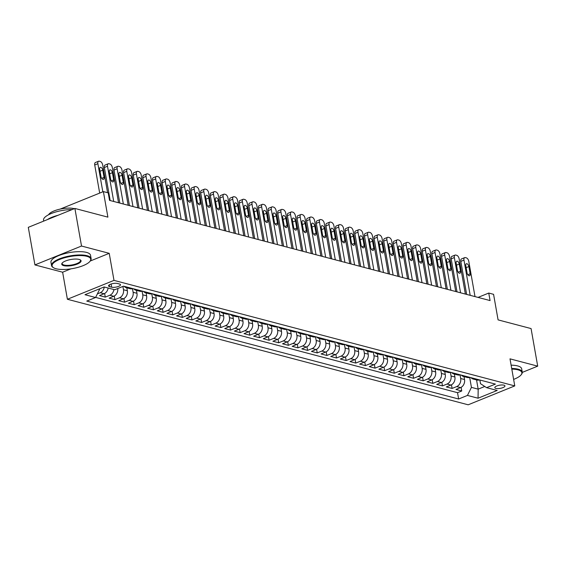 <?xml version="1.0" encoding="UTF-8"?>
<svg xmlns="http://www.w3.org/2000/svg" width="566" height="566" viewBox="0 0 566 566"><rect width="100%" height="100%" fill="white"/><g stroke="black" fill="none" stroke-linecap="round" stroke-linejoin="round"><path stroke-width="0.85" d="M503.917 385.156A5.144 1.613 170 0 0 498.13 385.531A5.144 1.613 170 0 0 494.818 387.682A5.144 1.613 170 0 0 495.858 388.425A5.144 1.613 170 0 0 501.646 388.043A5.144 1.613 170 0 0 504.95 385.892A5.144 1.613 170 0 0 503.917 385.156M67.396 299.265L468.181 404.796L514.77 385.906L113.992 280.382L67.396 299.265L62.628 272.211L70.92 268.85M90.227 261.025L109.217 253.327L81.518 246.033L34.929 264.916L62.628 272.211M34.929 264.916L28.3 227.341L74.896 208.451L107.894 217.139L103.387 191.591L60.194 209.095M522.284 372.393L537.7 366.145L531.071 328.57L498.08 319.882L493.573 294.327L488.755 293.061L478.037 297.405M81.518 246.033L74.896 208.451M108.113 288.009A6.431 5.044 104.8 0 1 104.094 293.733L99.496 295.594L105.276 297.115L104.632 293.471M117.749 288.519A6.431 5.044 -75.2 0 1 113.731 296.266L109.132 298.133L114.912 299.655L114.268 296.011M126.826 287.832L127.336 290.747A6.431 5.044 -75.2 0 1 123.36 298.806L118.768 300.666L124.548 302.187L123.904 298.544M136.463 290.372L136.972 293.287A6.431 5.044 -75.2 0 1 132.996 301.338L128.397 303.206L134.177 304.727L133.541 301.084M146.092 292.905L146.608 295.827A6.431 5.044 -75.2 0 1 142.632 303.878L138.033 305.739L143.814 307.26L143.17 303.624M155.728 295.445L156.244 298.36A6.431 5.044 -75.2 0 1 152.268 306.418L147.669 308.279L153.45 309.8L152.806 306.156M165.364 297.978L165.873 300.9A6.431 5.044 -75.2 0 1 161.897 308.951L157.306 310.812L163.086 312.34L162.442 308.696M174.993 300.518L175.51 303.433A6.431 5.044 -75.2 0 1 171.533 311.491L166.935 313.352L172.715 314.873L172.078 311.229M184.629 303.058L185.146 305.973A6.431 5.044 -75.2 0 1 181.17 314.024L176.571 315.892L182.351 317.413L181.707 313.769M194.265 305.59L194.782 308.505A6.431 5.044 -75.2 0 1 190.799 316.564L186.207 318.425L191.987 319.946L191.343 316.302M203.901 308.13L204.411 311.045A6.431 5.044 -75.2 0 1 200.435 319.097L195.836 320.964L201.623 322.486L200.98 318.842M213.531 310.663L214.047 313.578A6.431 5.044 -75.2 0 1 210.071 321.637L205.472 323.497L211.252 325.018L210.609 321.375M223.167 313.203L223.683 316.118A6.431 5.044 -75.2 0 1 219.707 324.169L215.108 326.037L220.889 327.558L220.245 323.915M232.803 315.736L233.312 318.658A6.431 5.044 -75.2 0 1 229.336 326.709L224.744 328.57L230.525 330.091L229.881 326.448M242.439 318.276L242.948 321.191A6.431 5.044 -75.2 0 1 238.972 329.242L234.374 331.11L240.154 332.631L239.517 328.988M252.068 320.809L252.585 323.731A6.431 5.044 -75.2 0 1 248.608 331.782L244.01 333.643L249.79 335.164L249.146 331.527M261.704 323.349L262.221 326.264A6.431 5.044 -75.2 0 1 258.245 334.322L253.646 336.183L259.426 337.704L258.782 334.06M271.34 325.882L271.85 328.804A6.431 5.044 -75.2 0 1 267.874 336.855L263.282 338.716L269.062 340.244L268.418 336.6M280.969 328.421L281.486 331.336A6.431 5.044 -75.2 0 1 277.51 339.395L272.911 341.256L278.691 342.777L278.055 339.133M290.606 330.961L291.122 333.876A6.431 5.044 -75.2 0 1 287.146 341.928L282.547 343.795L288.327 345.317L287.684 341.673M300.242 333.494L300.758 336.409A6.431 5.044 -75.2 0 1 296.775 344.468L292.183 346.328L297.964 347.849L297.32 344.206M309.878 336.034L310.387 338.949A6.431 5.044 -75.2 0 1 306.411 347L301.812 348.868L307.6 350.389L306.956 346.746M319.507 338.567L320.023 341.482A6.431 5.044 -75.2 0 1 316.047 349.54L311.449 351.401L317.229 352.922L316.585 349.279M329.143 341.107L329.66 344.022A6.431 5.044 -75.2 0 1 325.683 352.073L321.085 353.941L326.865 355.462L326.221 351.819M338.779 343.64L339.289 346.562A6.431 5.044 -75.2 0 1 335.313 354.613L330.721 356.474L336.501 357.995L335.857 354.351M348.408 346.18L348.925 349.095A6.431 5.044 -75.2 0 1 344.949 357.146L340.35 359.014L346.13 360.535L345.493 356.891M358.045 348.713L358.561 351.635A6.431 5.044 -75.2 0 1 354.585 359.686L349.986 361.547L355.766 363.068L355.123 359.431M367.681 351.253L368.197 354.167A6.431 5.044 -75.2 0 1 364.221 362.226L359.622 364.087L365.403 365.608L364.759 361.964M377.317 353.792L377.826 356.707A6.431 5.044 -75.2 0 1 373.85 364.759L369.258 366.619L375.039 368.148L374.395 364.504M386.946 356.325L387.462 359.24A6.431 5.044 -75.2 0 1 383.486 367.299L378.887 369.159L384.668 370.68L384.031 367.037M396.582 358.865L397.099 361.78A6.431 5.044 -75.2 0 1 393.122 369.831L388.524 371.699L394.304 373.22L393.66 369.577M406.218 361.398L406.735 364.313A6.431 5.044 -75.2 0 1 402.751 372.371L398.16 374.232L403.94 375.753L403.296 372.11M415.854 363.938L416.364 366.853A6.431 5.044 -75.2 0 1 412.388 374.904L407.789 376.772L413.576 378.293L412.932 374.65M425.483 366.471L426 369.386A6.431 5.044 -75.2 0 1 422.024 377.444L417.425 379.305L423.205 380.826L422.561 377.182M435.12 369.011L435.636 371.926A6.431 5.044 -75.2 0 1 431.66 379.977L427.061 381.845L432.841 383.366L432.198 379.722M444.756 371.544L445.265 374.466A6.431 5.044 -75.2 0 1 441.289 382.517L436.697 384.378L442.478 385.899L441.834 382.262M454.385 374.084L454.901 376.998A6.431 5.044 -75.2 0 1 450.925 385.057L446.326 386.918L452.107 388.439L451.47 384.795M103.387 191.591L108.205 192.857L109.528 200.371L490.078 300.574L488.755 293.061M109.556 286.622L111.672 287.181A4.981 1.564 170 0 0 117.282 286.813A4.981 1.564 170 0 0 120.487 284.733A4.981 1.564 170 0 0 119.483 284.019L117.36 283.46A4.981 1.564 170 0 0 111.757 283.821A4.981 1.564 170 0 0 108.552 285.908A4.981 1.564 170 0 0 109.556 286.622L109.252 284.889M479.848 379.998L480.499 383.698L486.597 387.668L495.413 384.095L123.529 286.177L114.714 289.75L104.116 286.962L84.978 294.716L95.576 297.511L86.761 301.084L458.637 399.002L467.452 395.422L471.428 387.37L478.171 389.146L484.765 386.472M486.597 387.668L497.196 390.455L478.051 398.216L467.452 395.422M460.045 374.897L460.682 378.52A6.431 5.044 104.8 0 1 456.705 386.578L452.107 388.439M464.021 376.616L464.537 379.538L460.682 378.52M450.409 372.357L451.045 375.987A6.431 5.044 104.8 0 1 447.069 384.038L442.478 385.899M440.773 369.824L441.416 373.447A6.431 5.044 104.8 0 1 437.44 381.505L432.841 383.366M431.143 367.284L431.78 370.914A6.431 5.044 104.8 0 1 427.804 378.965L423.205 380.826M421.507 364.752L422.144 368.374A6.431 5.044 104.8 0 1 418.168 376.425L413.576 378.293M411.871 362.212L412.515 365.834A6.431 5.044 104.8 0 1 408.532 373.893L403.94 375.753M402.242 359.679L402.879 363.301A6.431 5.044 104.8 0 1 398.903 371.353L394.304 373.22M392.606 357.139L393.243 360.761A6.431 5.044 104.8 0 1 389.267 368.82L384.668 370.68M382.97 354.606L383.607 358.228A6.431 5.044 104.8 0 1 379.63 366.28L375.039 368.148M373.334 352.066L373.977 355.689A6.431 5.044 104.8 0 1 370.001 363.747L365.403 365.608M363.705 349.526L364.341 353.156A6.431 5.044 104.8 0 1 360.365 361.207L355.766 363.068M354.068 346.993L354.705 350.616A6.431 5.044 104.8 0 1 350.729 358.674L346.13 360.535M344.432 344.453L345.069 348.083A6.431 5.044 104.8 0 1 341.093 356.134L336.501 357.995M334.796 341.921L335.44 345.543A6.431 5.044 104.8 0 1 331.464 353.601L326.865 355.462M325.167 339.381L325.804 343.01A6.431 5.044 104.8 0 1 321.828 351.062L317.229 352.922M315.531 336.848L316.168 340.47A6.431 5.044 104.8 0 1 312.191 348.522L307.6 350.389M305.895 334.308L306.539 337.93A6.431 5.044 104.8 0 1 302.555 345.989L297.964 347.849M296.266 331.775L296.902 335.397A6.431 5.044 104.8 0 1 292.926 343.449L288.327 345.317M286.629 329.235L287.266 332.858A6.431 5.044 104.8 0 1 283.29 340.916L278.691 342.777M276.993 326.702L277.63 330.325A6.431 5.044 104.8 0 1 273.654 338.376L269.062 340.244M267.357 324.162L268.001 327.785A6.431 5.044 104.8 0 1 264.025 335.843L259.426 337.704M257.728 321.622L258.365 325.252A6.431 5.044 104.8 0 1 254.389 333.303L249.79 335.164M248.092 319.09L248.729 322.712A6.431 5.044 104.8 0 1 244.753 330.77L240.154 332.631M238.456 316.55L239.1 320.179A6.431 5.044 104.8 0 1 235.116 328.23L230.525 330.091M228.82 314.017L229.463 317.639A6.431 5.044 104.8 0 1 225.487 325.691L220.889 327.558M219.191 311.477L219.827 315.106A6.431 5.044 104.8 0 1 215.851 323.158L211.252 325.018M209.554 308.944L210.191 312.566A6.431 5.044 104.8 0 1 206.215 320.618L201.623 322.486M199.918 306.404L200.562 310.026A6.431 5.044 104.8 0 1 196.579 318.085L191.987 319.946M190.289 303.871L190.926 307.494A6.431 5.044 104.8 0 1 186.95 315.545L182.351 317.413M180.653 301.331L181.29 304.954A6.431 5.044 104.8 0 1 177.314 313.012L172.715 314.873M171.017 298.798L171.654 302.421A6.431 5.044 104.8 0 1 167.678 310.472L163.086 312.34M161.381 296.259L162.025 299.881A6.431 5.044 104.8 0 1 158.048 307.939L153.45 309.8M151.752 293.719L152.388 297.348A6.431 5.044 104.8 0 1 148.412 305.399L143.814 307.26M142.116 291.186L142.752 294.808A6.431 5.044 104.8 0 1 138.776 302.867L134.177 304.727M132.479 288.646L133.123 292.275A6.431 5.044 104.8 0 1 129.14 300.327L124.548 302.187M122.9 286.431L123.487 289.735A6.431 5.044 104.8 0 1 119.511 297.787L114.912 299.655M104.257 286.997A6.431 5.044 104.8 0 1 100.239 292.714L97.366 293.881M95.626 297.398L457.526 392.684L461.743 390.979L461.099 387.335M464.537 379.538A6.431 5.044 -75.2 0 1 460.561 387.59L455.963 389.45L461.743 390.979M113.893 289.53A6.431 5.044 104.8 0 1 109.875 295.254L105.276 297.115M98.59 289.198L99.552 289.452L95.576 297.511M99.446 288.851L99.552 289.452M109.217 253.327L113.992 280.382M537.7 366.145L510.001 358.851L514.77 385.906M476.544 379.92L478.171 389.146L478.051 398.216M469.681 377.43L471.428 387.37M128.822 287.57A6.431 5.044 104.8 0 1 126.317 287.698A6.431 5.044 104.8 0 1 124.209 286.354M126.317 287.698L130.173 288.717A6.431 5.044 -75.2 0 0 132.67 288.582M138.458 290.103A6.431 5.044 104.8 0 1 135.953 290.238A6.431 5.044 104.8 0 1 133.838 288.893M135.953 290.238L139.809 291.249A6.431 5.044 -75.2 0 0 142.307 291.122M148.087 292.643A6.431 5.044 104.8 0 1 145.589 292.778A6.431 5.044 104.8 0 1 143.474 291.426M145.589 292.778L149.438 293.789A6.431 5.044 -75.2 0 0 151.943 293.655M157.723 295.176A6.431 5.044 104.8 0 1 155.218 295.31A6.431 5.044 104.8 0 1 153.11 293.966M155.218 295.31L159.074 296.322A6.431 5.044 -75.2 0 0 161.579 296.195M167.359 297.716A6.431 5.044 104.8 0 1 164.855 297.85A6.431 5.044 104.8 0 1 162.739 296.499M164.855 297.85L168.71 298.862A6.431 5.044 -75.2 0 0 171.208 298.728M176.988 300.256A6.431 5.044 104.8 0 1 174.491 300.383A6.431 5.044 104.8 0 1 172.375 299.039M174.491 300.383L178.34 301.402A6.431 5.044 -75.2 0 0 180.844 301.268M186.624 302.789A6.431 5.044 104.8 0 1 184.127 302.923A6.431 5.044 104.8 0 1 182.011 301.572M184.127 302.923L187.976 303.935A6.431 5.044 -75.2 0 0 190.48 303.808M196.26 305.329A6.431 5.044 104.8 0 1 193.756 305.456A6.431 5.044 104.8 0 1 191.648 304.112M193.756 305.456L197.612 306.475A6.431 5.044 -75.2 0 0 200.116 306.34M205.897 307.862A6.431 5.044 104.8 0 1 203.392 307.996A6.431 5.044 104.8 0 1 201.277 306.645M203.392 307.996L207.248 309.008A6.431 5.044 -75.2 0 0 209.745 308.88M215.526 310.401A6.431 5.044 104.8 0 1 213.028 310.529A6.431 5.044 104.8 0 1 210.913 309.185M213.028 310.529L216.877 311.548A6.431 5.044 -75.2 0 0 219.382 311.413M225.162 312.934A6.431 5.044 104.8 0 1 222.657 313.069A6.431 5.044 104.8 0 1 220.549 311.725M222.657 313.069L226.513 314.08A6.431 5.044 -75.2 0 0 229.018 313.953M234.798 315.474A6.431 5.044 104.8 0 1 232.293 315.602A6.431 5.044 104.8 0 1 230.185 314.257M232.293 315.602L236.149 316.62A6.431 5.044 -75.2 0 0 238.647 316.486M244.427 318.007A6.431 5.044 104.8 0 1 241.93 318.142A6.431 5.044 104.8 0 1 239.814 316.797M241.93 318.142L245.785 319.153A6.431 5.044 -75.2 0 0 248.283 319.026M254.063 320.547A6.431 5.044 104.8 0 1 251.566 320.681A6.431 5.044 104.8 0 1 249.45 319.33M251.566 320.681L255.415 321.693A6.431 5.044 -75.2 0 0 257.919 321.559M263.699 323.087A6.431 5.044 104.8 0 1 261.195 323.214A6.431 5.044 104.8 0 1 259.087 321.87M261.195 323.214L265.051 324.226A6.431 5.044 -75.2 0 0 267.555 324.099M273.336 325.62A6.431 5.044 104.8 0 1 270.831 325.754A6.431 5.044 104.8 0 1 268.716 324.403M270.831 325.754L274.687 326.766A6.431 5.044 -75.2 0 0 277.184 326.632M282.965 328.16A6.431 5.044 104.8 0 1 280.467 328.287A6.431 5.044 104.8 0 1 278.352 326.943M280.467 328.287L284.316 329.306A6.431 5.044 -75.2 0 0 286.82 329.171M292.601 330.693A6.431 5.044 104.8 0 1 290.103 330.827A6.431 5.044 104.8 0 1 287.988 329.476M290.103 330.827L293.952 331.839A6.431 5.044 -75.2 0 0 296.457 331.711M302.237 333.233A6.431 5.044 104.8 0 1 299.732 333.36A6.431 5.044 104.8 0 1 297.624 332.016M299.732 333.36L303.588 334.379A6.431 5.044 -75.2 0 0 306.093 334.244M311.873 335.765A6.431 5.044 104.8 0 1 309.369 335.9A6.431 5.044 104.8 0 1 307.253 334.556M309.369 335.9L313.224 336.911A6.431 5.044 -75.2 0 0 315.722 336.784M321.502 338.305A6.431 5.044 104.8 0 1 319.005 338.433A6.431 5.044 104.8 0 1 316.889 337.088M319.005 338.433L322.853 339.451A6.431 5.044 -75.2 0 0 325.358 339.317M331.138 340.838A6.431 5.044 104.8 0 1 328.634 340.973A6.431 5.044 104.8 0 1 326.525 339.628M328.634 340.973L332.49 341.984A6.431 5.044 -75.2 0 0 334.994 341.857M340.774 343.378A6.431 5.044 104.8 0 1 338.27 343.505A6.431 5.044 104.8 0 1 336.162 342.161M338.27 343.505L342.126 344.524A6.431 5.044 -75.2 0 0 344.623 344.39M350.404 345.911A6.431 5.044 104.8 0 1 347.906 346.045A6.431 5.044 104.8 0 1 345.791 344.701M347.906 346.045L351.762 347.057A6.431 5.044 -75.2 0 0 354.259 346.93M360.04 348.451A6.431 5.044 104.8 0 1 357.542 348.585A6.431 5.044 104.8 0 1 355.427 347.234M357.542 348.585L361.391 349.597A6.431 5.044 -75.2 0 0 363.896 349.463M369.676 350.991A6.431 5.044 104.8 0 1 367.171 351.118A6.431 5.044 104.8 0 1 365.063 349.774M367.171 351.118L371.027 352.137A6.431 5.044 -75.2 0 0 373.532 352.002M379.312 353.524A6.431 5.044 104.8 0 1 376.807 353.658A6.431 5.044 104.8 0 1 374.692 352.307M376.807 353.658L380.663 354.67A6.431 5.044 -75.2 0 0 383.161 354.535M388.941 356.064A6.431 5.044 104.8 0 1 386.444 356.191A6.431 5.044 104.8 0 1 384.328 354.847M386.444 356.191L390.292 357.21A6.431 5.044 -75.2 0 0 392.797 357.075M398.577 358.596A6.431 5.044 104.8 0 1 396.073 358.731A6.431 5.044 104.8 0 1 393.964 357.379M396.073 358.731L399.929 359.743A6.431 5.044 -75.2 0 0 402.433 359.615M408.213 361.136A6.431 5.044 104.8 0 1 405.709 361.264A6.431 5.044 104.8 0 1 403.6 359.919M405.709 361.264L409.565 362.282A6.431 5.044 -75.2 0 0 412.069 362.148M417.85 363.669A6.431 5.044 104.8 0 1 415.345 363.804A6.431 5.044 104.8 0 1 413.23 362.459M415.345 363.804L419.201 364.815A6.431 5.044 -75.2 0 0 421.698 364.688M427.479 366.209A6.431 5.044 104.8 0 1 424.981 366.336A6.431 5.044 104.8 0 1 422.866 364.992M424.981 366.336L428.83 367.355A6.431 5.044 -75.2 0 0 431.334 367.221M437.115 368.742A6.431 5.044 104.8 0 1 434.61 368.876A6.431 5.044 104.8 0 1 432.502 367.532M434.61 368.876L438.466 369.888A6.431 5.044 -75.2 0 0 440.971 369.761M446.751 371.282A6.431 5.044 104.8 0 1 444.246 371.409A6.431 5.044 104.8 0 1 442.138 370.065M444.246 371.409L448.102 372.428A6.431 5.044 -75.2 0 0 450.6 372.294M456.38 373.815A6.431 5.044 104.8 0 1 453.882 373.949A6.431 5.044 104.8 0 1 451.767 372.605M453.882 373.949L457.738 374.961A6.431 5.044 -75.2 0 0 460.236 374.833M466.016 376.355A6.431 5.044 104.8 0 1 463.519 376.489A6.431 5.044 104.8 0 1 461.403 375.138M463.519 376.489L467.367 377.501A6.431 5.044 -75.2 0 0 469.872 377.366M475.652 378.895A6.431 5.044 104.8 0 1 473.148 379.022A6.431 5.044 104.8 0 1 471.039 377.678M457.526 392.684L458.637 399.002M473.148 379.022L477.004 380.041A6.431 5.044 -75.2 0 0 479.508 379.906M102.828 191.81L97.876 163.701A3.212 1.719 67.9 0 1 98.59 161.232A3.212 1.719 67.9 0 1 99.269 161.204L100.232 161.459A3.212 1.719 67.9 0 1 102.694 164.975L107.575 192.695M98.59 161.232L95.442 162.506A3.212 1.719 -112.1 0 0 94.727 164.982L99.68 193.091M99.694 169.347A2.575 1.373 -112.1 0 1 100.267 167.366A2.575 1.373 -112.1 0 1 102.779 170.154L104.052 177.37A2.575 1.373 -112.1 0 1 103.472 179.351A2.575 1.373 -112.1 0 1 100.967 176.557L99.694 169.347M86.775 256.299A19.612 6.155 170 0 0 61.751 258.648A19.612 6.155 170 0 0 53.537 267.746A19.612 6.155 170 0 0 56.048 268.758A19.612 6.155 170 0 0 74.981 268.1A19.612 6.155 170 0 0 89.994 261.322A19.612 6.155 170 0 0 86.775 256.299M53.537 267.746L53.013 267.428A20.093 6.311 -10 0 1 51.541 265.567A20.093 6.311 -10 0 1 64.46 257.169A20.093 6.311 -10 0 1 87.072 255.698A20.093 6.311 -10 0 1 91.119 258.591A20.093 6.311 -10 0 1 90.369 260.841L89.994 261.322M79.091 259.419A9.806 3.078 -10 0 1 80.351 259.921A9.806 3.078 -10 0 1 76.24 264.471A9.806 3.078 -10 0 1 63.732 265.645A9.806 3.078 -10 0 1 62.118 263.133A9.806 3.078 -10 0 1 69.625 259.744A9.806 3.078 -10 0 1 79.091 259.419M62.331 262.893A9.325 2.929 170 0 0 62.147 263.699A9.325 2.929 170 0 0 64.029 265.037A9.325 2.929 170 0 0 74.521 264.357A9.325 2.929 170 0 0 80.513 260.459A9.325 2.929 170 0 0 80.061 259.766M43.702 221.094L43.54 220.174A20.093 6.311 -10 0 1 72.165 209.561M47.296 219.636A20.093 6.311 -10 0 1 58.036 215.285M48.634 214.719A14.468 4.542 -10 0 1 59.239 209.314A14.468 4.542 -10 0 1 74.047 208.635A14.468 4.542 -10 0 1 74.288 208.698M51.541 265.567L50.961 262.263A20.093 6.311 -10 0 1 63.873 253.865A20.093 6.311 -10 0 1 86.492 252.394A20.093 6.311 -10 0 1 90.539 255.28L91.119 258.591M513.624 379.404A19.612 6.155 170 0 0 521.123 374.841A19.612 6.155 170 0 0 517.904 369.817A19.612 6.155 170 0 0 511.805 369.103M511.699 368.473A20.093 6.311 -10 0 1 518.201 369.216A20.093 6.311 -10 0 1 522.248 372.11A20.093 6.311 -10 0 1 521.498 374.359L521.123 374.841M511.112 365.169A20.093 6.311 -10 0 1 517.621 365.912A20.093 6.311 -10 0 1 521.668 368.799L522.248 372.11M113.724 201.475L107.505 166.241A3.212 1.719 67.9 0 1 108.226 163.772A3.212 1.719 67.9 0 1 108.905 163.744L109.868 163.999A3.212 1.719 67.9 0 1 112.323 167.508L118.535 202.741M108.226 163.772L105.078 165.046A3.212 1.719 -112.1 0 0 104.356 167.515L110.186 200.548M109.33 171.88A2.575 1.373 -112.1 0 1 109.903 169.906A2.575 1.373 -112.1 0 1 112.415 172.694L113.681 179.91A2.575 1.373 -112.1 0 1 113.108 181.884A2.575 1.373 -112.1 0 1 110.603 179.097L109.33 171.88M123.353 204.015L117.141 168.781A3.212 1.719 67.9 0 1 117.862 166.305A3.212 1.719 67.9 0 1 118.542 166.277L119.504 166.531A3.212 1.719 67.9 0 1 121.959 170.048L128.171 205.281M117.862 166.305L114.714 167.586A3.212 1.719 -112.1 0 0 113.992 170.055L119.815 203.081M118.966 174.42A2.575 1.373 -112.1 0 1 119.539 172.439A2.575 1.373 -112.1 0 1 122.044 175.227L123.317 182.443A2.575 1.373 -112.1 0 1 122.744 184.424A2.575 1.373 -112.1 0 1 120.233 181.629L118.966 174.42M132.989 206.548L126.777 171.314A3.212 1.719 67.9 0 1 127.499 168.845A3.212 1.719 67.9 0 1 128.171 168.817L129.133 169.071A3.212 1.719 67.9 0 1 131.595 172.58L137.807 207.821M127.499 168.845L124.35 170.118A3.212 1.719 -112.1 0 0 123.629 172.595L129.451 205.621M128.595 176.953A2.575 1.373 -112.1 0 1 129.175 174.979A2.575 1.373 -112.1 0 1 131.68 177.766L132.953 184.983A2.575 1.373 -112.1 0 1 132.38 186.957A2.575 1.373 -112.1 0 1 129.869 184.169L128.595 176.953M142.625 209.087L136.413 173.854A3.212 1.719 67.9 0 1 137.128 171.378A3.212 1.719 67.9 0 1 137.807 171.349L138.769 171.604A3.212 1.719 67.9 0 1 141.224 175.12L147.443 210.354M137.128 171.378L133.979 172.658A3.212 1.719 -112.1 0 0 133.265 175.127L139.087 208.154M138.231 179.493A2.575 1.373 -112.1 0 1 138.804 177.512A2.575 1.373 -112.1 0 1 141.316 180.306L142.59 187.516A2.575 1.373 -112.1 0 1 142.009 189.497A2.575 1.373 -112.1 0 1 139.505 186.709L138.231 179.493M152.254 211.62L146.042 176.387A3.212 1.719 67.9 0 1 146.764 173.918A3.212 1.719 67.9 0 1 147.443 173.889L148.405 174.144A3.212 1.719 67.9 0 1 150.86 177.66L157.072 212.894M146.764 173.918L143.615 175.191A3.212 1.719 -112.1 0 0 142.894 177.667L148.716 210.694M147.868 182.026A2.575 1.373 -112.1 0 1 148.441 180.052A2.575 1.373 -112.1 0 1 150.945 182.839L152.219 190.056A2.575 1.373 -112.1 0 1 151.646 192.03A2.575 1.373 -112.1 0 1 149.141 189.242L147.868 182.026M161.89 214.16L155.678 178.927A3.212 1.719 67.9 0 1 156.4 176.451A3.212 1.719 67.9 0 1 157.072 176.429L158.041 176.677A3.212 1.719 67.9 0 1 160.496 180.193L166.708 215.427M156.4 176.451L153.252 177.731A3.212 1.719 -112.1 0 0 152.53 180.2L158.353 213.226M157.497 184.566A2.575 1.373 -112.1 0 1 158.077 182.585A2.575 1.373 -112.1 0 1 160.581 185.379L161.855 192.589A2.575 1.373 -112.1 0 1 161.282 194.57A2.575 1.373 -112.1 0 1 158.77 191.782L157.497 184.566M171.526 216.693L165.314 181.46A3.212 1.719 67.9 0 1 166.029 178.99A3.212 1.719 67.9 0 1 166.708 178.962L167.67 179.217A3.212 1.719 67.9 0 1 170.133 182.733L176.344 217.967M166.029 178.99L162.881 180.264A3.212 1.719 -112.1 0 0 162.166 182.74L167.989 215.766M167.133 187.098A2.575 1.373 -112.1 0 1 167.713 185.124A2.575 1.373 -112.1 0 1 170.217 187.912L171.491 195.129A2.575 1.373 -112.1 0 1 170.911 197.11A2.575 1.373 -112.1 0 1 168.406 194.315L167.133 187.098M181.162 219.233L174.951 184A3.212 1.719 67.9 0 1 175.665 181.523A3.212 1.719 67.9 0 1 176.344 181.502L177.307 181.757A3.212 1.719 67.9 0 1 179.762 185.266L185.981 220.499M175.665 181.523L172.517 182.804A3.212 1.719 -112.1 0 0 171.802 185.273L177.625 218.299M176.769 189.638A2.575 1.373 -112.1 0 1 177.342 187.657A2.575 1.373 -112.1 0 1 179.854 190.452L181.12 197.668A2.575 1.373 -112.1 0 1 180.547 199.642A2.575 1.373 -112.1 0 1 178.042 196.855L176.769 189.638M190.792 221.773L184.58 186.532A3.212 1.719 67.9 0 1 185.301 184.063A3.212 1.719 67.9 0 1 185.981 184.035L186.943 184.29A3.212 1.719 67.9 0 1 189.398 187.806L195.61 223.039M185.301 184.063L182.153 185.337A3.212 1.719 -112.1 0 0 181.431 187.813L187.254 220.839M186.405 192.178A2.575 1.373 -112.1 0 1 186.978 190.197A2.575 1.373 -112.1 0 1 189.483 192.985L190.756 200.201A2.575 1.373 -112.1 0 1 190.183 202.182A2.575 1.373 -112.1 0 1 187.671 199.388L186.405 192.178M200.428 224.306L194.216 189.072A3.212 1.719 67.9 0 1 194.937 186.603A3.212 1.719 67.9 0 1 195.61 186.575L196.579 186.83A3.212 1.719 67.9 0 1 199.034 190.339L205.246 225.572M194.937 186.603L191.789 187.877A3.212 1.719 -112.1 0 0 191.067 190.346L196.89 223.372M196.034 194.711A2.575 1.373 -112.1 0 1 196.614 192.737A2.575 1.373 -112.1 0 1 199.119 195.525L200.392 202.741A2.575 1.373 -112.1 0 1 199.819 204.715A2.575 1.373 -112.1 0 1 197.308 201.928L196.034 194.711M210.064 226.846L203.852 191.612A3.212 1.719 67.9 0 1 204.567 189.136A3.212 1.719 67.9 0 1 205.246 189.108L206.208 189.362A3.212 1.719 67.9 0 1 208.67 192.879L214.882 228.112M204.567 189.136L201.418 190.409A3.212 1.719 -112.1 0 0 200.704 192.886L206.526 225.912M205.67 197.251A2.575 1.373 -112.1 0 1 206.243 195.27A2.575 1.373 -112.1 0 1 208.755 198.058L210.028 205.274A2.575 1.373 -112.1 0 1 209.448 207.255A2.575 1.373 -112.1 0 1 206.944 204.46L205.67 197.251M219.7 229.379L213.481 194.145A3.212 1.719 67.9 0 1 214.203 191.676A3.212 1.719 67.9 0 1 214.882 191.648L215.844 191.902A3.212 1.719 67.9 0 1 218.299 195.411L224.511 230.652M214.203 191.676L211.054 192.949A3.212 1.719 -112.1 0 0 210.333 195.419L216.162 228.452M215.306 199.784A2.575 1.373 -112.1 0 1 215.879 197.81A2.575 1.373 -112.1 0 1 218.391 200.597L219.658 207.814A2.575 1.373 -112.1 0 1 219.084 209.788A2.575 1.373 -112.1 0 1 216.58 207L215.306 199.784M229.329 231.919L223.117 196.685A3.212 1.719 67.9 0 1 223.839 194.209A3.212 1.719 67.9 0 1 224.518 194.18L225.48 194.435A3.212 1.719 67.9 0 1 227.935 197.951L234.147 233.185M223.839 194.209L220.69 195.489A3.212 1.719 -112.1 0 0 219.969 197.959L225.792 230.985M224.943 202.324A2.575 1.373 -112.1 0 1 225.516 200.343A2.575 1.373 -112.1 0 1 228.02 203.13L229.294 210.347A2.575 1.373 -112.1 0 1 228.721 212.328A2.575 1.373 -112.1 0 1 226.209 209.54L224.943 202.324M238.965 234.451L232.753 199.218A3.212 1.719 67.9 0 1 233.475 196.749A3.212 1.719 67.9 0 1 234.147 196.72L235.109 196.975A3.212 1.719 67.9 0 1 237.571 200.484L243.783 235.725M233.475 196.749L230.327 198.022A3.212 1.719 -112.1 0 0 229.605 200.498L235.428 233.525M234.572 204.857A2.575 1.373 -112.1 0 1 235.152 202.883A2.575 1.373 -112.1 0 1 237.656 205.67L238.93 212.887A2.575 1.373 -112.1 0 1 238.357 214.861A2.575 1.373 -112.1 0 1 235.845 212.073L234.572 204.857M248.601 236.991L242.39 201.758A3.212 1.719 67.9 0 1 243.104 199.282A3.212 1.719 67.9 0 1 243.783 199.26L244.745 199.508A3.212 1.719 67.9 0 1 247.2 203.024L253.419 238.258M243.104 199.282L239.956 200.562A3.212 1.719 -112.1 0 0 239.241 203.031L245.064 236.057M244.208 207.397A2.575 1.373 -112.1 0 1 244.781 205.416A2.575 1.373 -112.1 0 1 247.292 208.21L248.566 215.42A2.575 1.373 -112.1 0 1 247.986 217.401A2.575 1.373 -112.1 0 1 245.481 214.613L244.208 207.397M258.23 239.524L252.019 204.291A3.212 1.719 67.9 0 1 252.74 201.821A3.212 1.719 67.9 0 1 253.419 201.793L254.382 202.048A3.212 1.719 67.9 0 1 256.837 205.564L263.048 240.798M252.74 201.821L249.592 203.095A3.212 1.719 -112.1 0 0 248.87 205.571L254.693 238.597M253.844 209.929A2.575 1.373 -112.1 0 1 254.417 207.955A2.575 1.373 -112.1 0 1 256.922 210.743L258.195 217.96A2.575 1.373 -112.1 0 1 257.622 219.933A2.575 1.373 -112.1 0 1 255.117 217.146L253.844 209.929M267.867 242.064L261.655 206.831A3.212 1.719 67.9 0 1 262.376 204.354A3.212 1.719 67.9 0 1 263.048 204.333L264.018 204.581A3.212 1.719 67.9 0 1 266.473 208.097L272.685 243.33M262.376 204.354L259.228 205.635A3.212 1.719 -112.1 0 0 258.506 208.104L264.329 241.13M263.473 212.469A2.575 1.373 -112.1 0 1 264.053 210.488A2.575 1.373 -112.1 0 1 266.558 213.283L267.831 220.492A2.575 1.373 -112.1 0 1 267.258 222.473A2.575 1.373 -112.1 0 1 264.747 219.686L263.473 212.469M277.503 244.604L271.291 209.363A3.212 1.719 67.9 0 1 272.005 206.894A3.212 1.719 67.9 0 1 272.685 206.866L273.647 207.121A3.212 1.719 67.9 0 1 276.109 210.637L282.321 245.87M272.005 206.894L268.857 208.168A3.212 1.719 -112.1 0 0 268.142 210.644L273.965 243.67M273.109 215.002A2.575 1.373 -112.1 0 1 273.682 213.028A2.575 1.373 -112.1 0 1 276.194 215.816L277.467 223.032A2.575 1.373 -112.1 0 1 276.887 225.013A2.575 1.373 -112.1 0 1 274.383 222.219L273.109 215.002M287.139 247.137L280.92 211.903A3.212 1.719 67.9 0 1 281.642 209.427A3.212 1.719 67.9 0 1 282.321 209.406L283.283 209.661A3.212 1.719 67.9 0 1 285.738 213.17L291.95 248.403M281.642 209.427L278.493 210.708A3.212 1.719 -112.1 0 0 277.779 213.177L283.601 246.203M282.745 217.542A2.575 1.373 -112.1 0 1 283.318 215.561A2.575 1.373 -112.1 0 1 285.83 218.356L287.096 225.572A2.575 1.373 -112.1 0 1 286.523 227.546A2.575 1.373 -112.1 0 1 284.019 224.759L282.745 217.542M296.768 249.677L290.556 214.436A3.212 1.719 67.9 0 1 291.278 211.967A3.212 1.719 67.9 0 1 291.957 211.939L292.919 212.193A3.212 1.719 67.9 0 1 295.374 215.71L301.586 250.943M291.278 211.967L288.129 213.24A3.212 1.719 -112.1 0 0 287.408 215.717L293.23 248.743M292.381 220.082A2.575 1.373 -112.1 0 1 292.955 218.101A2.575 1.373 -112.1 0 1 295.459 220.889L296.733 228.105A2.575 1.373 -112.1 0 1 296.16 230.086A2.575 1.373 -112.1 0 1 293.648 227.291L292.381 220.082M306.404 252.21L300.192 216.976A3.212 1.719 67.9 0 1 300.914 214.507A3.212 1.719 67.9 0 1 301.586 214.479L302.555 214.733A3.212 1.719 67.9 0 1 305.01 218.243L311.222 253.476M300.914 214.507L297.766 215.78A3.212 1.719 -112.1 0 0 297.044 218.25L302.867 251.283M302.011 222.615A2.575 1.373 -112.1 0 1 302.591 220.641A2.575 1.373 -112.1 0 1 305.095 223.429L306.369 230.645A2.575 1.373 -112.1 0 1 305.796 232.619A2.575 1.373 -112.1 0 1 303.284 229.831L302.011 222.615M316.04 254.75L309.828 219.516A3.212 1.719 67.9 0 1 310.543 217.04A3.212 1.719 67.9 0 1 311.222 217.011L312.184 217.266A3.212 1.719 67.9 0 1 314.646 220.782L320.858 256.016M310.543 217.04L307.395 218.313A3.212 1.719 -112.1 0 0 306.68 220.79L312.503 253.816M311.647 225.155A2.575 1.373 -112.1 0 1 312.22 223.174A2.575 1.373 -112.1 0 1 314.731 225.961L316.005 233.178A2.575 1.373 -112.1 0 1 315.425 235.159A2.575 1.373 -112.1 0 1 312.92 232.364L311.647 225.155M325.676 257.282L319.457 222.049A3.212 1.719 67.9 0 1 320.179 219.58A3.212 1.719 67.9 0 1 320.858 219.551L321.821 219.806A3.212 1.719 67.9 0 1 324.276 223.315L330.487 258.556M320.179 219.58L317.031 220.853A3.212 1.719 -112.1 0 0 316.309 223.322L322.139 256.356M321.283 227.688A2.575 1.373 -112.1 0 1 321.856 225.714A2.575 1.373 -112.1 0 1 324.368 228.501L325.634 235.718A2.575 1.373 -112.1 0 1 325.061 237.692A2.575 1.373 -112.1 0 1 322.556 234.904L321.283 227.688M335.305 259.822L329.094 224.589A3.212 1.719 67.9 0 1 329.815 222.113A3.212 1.719 67.9 0 1 330.494 222.084L331.457 222.339A3.212 1.719 67.9 0 1 333.912 225.855L340.124 261.089M329.815 222.113L326.667 223.393A3.212 1.719 -112.1 0 0 325.945 225.862L331.768 258.888M330.919 230.228A2.575 1.373 -112.1 0 1 331.492 228.247A2.575 1.373 -112.1 0 1 333.997 231.034L335.27 238.251A2.575 1.373 -112.1 0 1 334.697 240.232A2.575 1.373 -112.1 0 1 332.185 237.444L330.919 230.228M344.942 262.355L338.73 227.122A3.212 1.719 67.9 0 1 339.444 224.652A3.212 1.719 67.9 0 1 340.124 224.624L341.086 224.879A3.212 1.719 67.9 0 1 343.548 228.388L349.76 263.629M339.444 224.652L336.303 225.926A3.212 1.719 -112.1 0 0 335.581 228.402L341.404 261.428M340.548 232.76A2.575 1.373 -112.1 0 1 341.128 230.786A2.575 1.373 -112.1 0 1 343.633 233.574L344.906 240.791A2.575 1.373 -112.1 0 1 344.333 242.764A2.575 1.373 -112.1 0 1 341.822 239.977L340.548 232.76M354.578 264.895L348.366 229.662A3.212 1.719 67.9 0 1 349.08 227.185A3.212 1.719 67.9 0 1 349.76 227.164L350.722 227.412A3.212 1.719 67.9 0 1 353.177 230.928L359.396 266.161M349.08 227.185L345.932 228.466A3.212 1.719 -112.1 0 0 345.218 230.935L351.04 263.961M350.184 235.3A2.575 1.373 -112.1 0 1 350.757 233.319A2.575 1.373 -112.1 0 1 353.269 236.114L354.542 243.323A2.575 1.373 -112.1 0 1 353.962 245.304A2.575 1.373 -112.1 0 1 351.458 242.517L350.184 235.3M364.207 267.428L357.995 232.194A3.212 1.719 67.9 0 1 358.717 229.725A3.212 1.719 67.9 0 1 359.396 229.697L360.358 229.952A3.212 1.719 67.9 0 1 362.813 233.468L369.025 268.701M358.717 229.725L355.568 230.999A3.212 1.719 -112.1 0 0 354.847 233.475L360.669 266.501M359.82 237.833A2.575 1.373 -112.1 0 1 360.393 235.859A2.575 1.373 -112.1 0 1 362.898 238.647L364.171 245.863A2.575 1.373 -112.1 0 1 363.598 247.837A2.575 1.373 -112.1 0 1 361.094 245.05L359.82 237.833M373.843 269.968L367.631 234.734A3.212 1.719 67.9 0 1 368.353 232.258A3.212 1.719 67.9 0 1 369.025 232.237L369.994 232.485A3.212 1.719 67.9 0 1 372.449 236.001L378.661 271.234M368.353 232.258L365.204 233.539A3.212 1.719 -112.1 0 0 364.483 236.008L370.305 269.034M369.449 240.373A2.575 1.373 -112.1 0 1 370.03 238.392A2.575 1.373 -112.1 0 1 372.534 241.187L373.808 248.396A2.575 1.373 -112.1 0 1 373.235 250.377A2.575 1.373 -112.1 0 1 370.723 247.59L369.449 240.373M383.479 272.508L377.267 237.267A3.212 1.719 67.9 0 1 377.982 234.798A3.212 1.719 67.9 0 1 378.661 234.77L379.623 235.024A3.212 1.719 67.9 0 1 382.085 238.541L388.297 273.774M377.982 234.798L374.833 236.072A3.212 1.719 -112.1 0 0 374.119 238.548L379.942 271.574M379.086 242.906A2.575 1.373 -112.1 0 1 379.659 240.932A2.575 1.373 -112.1 0 1 382.17 243.72L383.444 250.936A2.575 1.373 -112.1 0 1 382.864 252.917A2.575 1.373 -112.1 0 1 380.359 250.122L379.086 242.906M393.115 275.041L386.896 239.807A3.212 1.719 67.9 0 1 387.618 237.331A3.212 1.719 67.9 0 1 388.297 237.31L389.259 237.564A3.212 1.719 67.9 0 1 391.714 241.074L397.926 276.307M387.618 237.331L384.47 238.611A3.212 1.719 -112.1 0 0 383.748 241.081L389.578 274.107M388.722 245.446A2.575 1.373 -112.1 0 1 389.295 243.465A2.575 1.373 -112.1 0 1 391.806 246.26L393.073 253.476A2.575 1.373 -112.1 0 1 392.5 255.45A2.575 1.373 -112.1 0 1 389.995 252.662L388.722 245.446M402.744 277.581L396.533 242.34A3.212 1.719 67.9 0 1 397.254 239.871A3.212 1.719 67.9 0 1 397.933 239.843L398.896 240.097A3.212 1.719 67.9 0 1 401.351 243.613L407.562 278.847M397.254 239.871L394.106 241.144A3.212 1.719 -112.1 0 0 393.384 243.621L399.207 276.647M398.358 247.986A2.575 1.373 -112.1 0 1 398.931 246.005A2.575 1.373 -112.1 0 1 401.435 248.792L402.709 256.009A2.575 1.373 -112.1 0 1 402.136 257.99A2.575 1.373 -112.1 0 1 399.624 255.195L398.358 247.986M412.381 280.113L406.169 244.88A3.212 1.719 67.9 0 1 406.89 242.411A3.212 1.719 67.9 0 1 407.562 242.382L408.532 242.637A3.212 1.719 67.9 0 1 410.987 246.146L417.199 281.38M406.89 242.411L403.742 243.684A3.212 1.719 -112.1 0 0 403.02 246.153L408.843 279.187M407.987 250.519A2.575 1.373 -112.1 0 1 408.567 248.545A2.575 1.373 -112.1 0 1 411.072 251.332L412.345 258.549A2.575 1.373 -112.1 0 1 411.772 260.523A2.575 1.373 -112.1 0 1 409.26 257.735L407.987 250.519M422.017 282.653L415.805 247.42A3.212 1.719 67.9 0 1 416.519 244.944A3.212 1.719 67.9 0 1 417.199 244.915L418.161 245.17A3.212 1.719 67.9 0 1 420.623 248.686L426.835 283.92M416.519 244.944L413.371 246.217A3.212 1.719 -112.1 0 0 412.656 248.693L418.479 281.719M417.623 253.059A2.575 1.373 -112.1 0 1 418.196 251.078A2.575 1.373 -112.1 0 1 420.708 253.865L421.981 261.082A2.575 1.373 -112.1 0 1 421.401 263.063A2.575 1.373 -112.1 0 1 418.897 260.268L417.623 253.059M431.653 285.186L425.434 249.953A3.212 1.719 67.9 0 1 426.156 247.484A3.212 1.719 67.9 0 1 426.835 247.455L427.797 247.71A3.212 1.719 67.9 0 1 430.252 251.219L436.464 286.46M426.156 247.484L423.007 248.757A3.212 1.719 -112.1 0 0 422.286 251.226L428.115 284.259M427.259 255.591A2.575 1.373 -112.1 0 1 427.832 253.618A2.575 1.373 -112.1 0 1 430.344 256.405L431.61 263.622A2.575 1.373 -112.1 0 1 431.037 265.596A2.575 1.373 -112.1 0 1 428.533 262.808L427.259 255.591M441.282 287.726L435.07 252.493A3.212 1.719 67.9 0 1 435.792 250.016A3.212 1.719 67.9 0 1 436.471 249.988L437.433 250.243A3.212 1.719 67.9 0 1 439.888 253.759L446.1 288.993M435.792 250.016L432.643 251.297A3.212 1.719 -112.1 0 0 431.922 253.766L437.744 286.792M436.895 258.131A2.575 1.373 -112.1 0 1 437.468 256.15A2.575 1.373 -112.1 0 1 439.973 258.945L441.247 266.154A2.575 1.373 -112.1 0 1 440.673 268.135A2.575 1.373 -112.1 0 1 438.162 265.348L436.895 258.131M450.918 290.259L444.706 255.025A3.212 1.719 67.9 0 1 445.421 252.556A3.212 1.719 67.9 0 1 446.1 252.528L447.062 252.783A3.212 1.719 67.9 0 1 449.524 256.292L455.736 291.532M445.421 252.556L442.272 253.83A3.212 1.719 -112.1 0 0 441.558 256.306L447.381 289.332M446.524 260.664A2.575 1.373 -112.1 0 1 447.105 258.69A2.575 1.373 -112.1 0 1 449.609 261.478L450.883 268.694A2.575 1.373 -112.1 0 1 450.31 270.668A2.575 1.373 -112.1 0 1 447.798 267.881L446.524 260.664M460.554 292.799L454.342 257.565A3.212 1.719 67.9 0 1 455.057 255.089A3.212 1.719 67.9 0 1 455.736 255.068L456.698 255.316A3.212 1.719 67.9 0 1 459.153 258.832L465.372 294.065M455.057 255.089L451.909 256.37A3.212 1.719 -112.1 0 0 451.194 258.839L457.017 291.865M456.161 263.204A2.575 1.373 -112.1 0 1 456.734 261.223A2.575 1.373 -112.1 0 1 459.245 264.018L460.519 271.227A2.575 1.373 -112.1 0 1 459.939 273.208A2.575 1.373 -112.1 0 1 457.434 270.421L456.161 263.204M470.183 295.332L463.971 260.098A3.212 1.719 67.9 0 1 464.693 257.629A3.212 1.719 67.9 0 1 465.372 257.601L466.334 257.855A3.212 1.719 67.9 0 1 468.79 261.372L475.001 296.605M464.693 257.629L461.545 258.903A3.212 1.719 -112.1 0 0 460.823 261.379L466.646 294.405M465.797 265.737A2.575 1.373 -112.1 0 1 466.37 263.763A2.575 1.373 -112.1 0 1 468.874 266.551L470.148 273.767A2.575 1.373 -112.1 0 1 469.575 275.741A2.575 1.373 -112.1 0 1 467.07 272.954L465.797 265.737M454.901 376.998L451.045 375.987M445.265 374.466L441.416 373.447M435.636 371.926L431.78 370.914M426 369.386L422.144 368.374M416.364 366.853L412.515 365.834M406.735 364.313L402.879 363.301M397.099 361.78L393.243 360.761M387.462 359.24L383.607 358.228M377.826 356.707L373.977 355.689M368.197 354.167L364.341 353.156M358.561 351.635L354.705 350.616M348.925 349.095L345.069 348.083M339.289 346.562L335.44 345.543M329.66 344.022L325.804 343.01M320.023 341.482L316.168 340.47M310.387 338.949L306.539 337.93M300.758 336.409L296.902 335.397M291.122 333.876L287.266 332.858M281.486 331.336L277.63 330.325M271.85 328.804L268.001 327.785M262.221 326.264L258.365 325.252M252.585 323.731L248.729 322.712M242.948 321.191L239.1 320.179M233.312 318.658L229.463 317.639M223.683 316.118L219.827 315.106M214.047 313.578L210.191 312.566M204.411 311.045L200.562 310.026M194.782 308.505L190.926 307.494M185.146 305.973L181.29 304.954M175.51 303.433L171.654 302.421M165.873 300.9L162.025 299.881M156.244 298.36L152.388 297.348M146.608 295.827L142.752 294.808M136.972 293.287L133.123 292.275M127.336 290.747L123.487 289.735M104.094 293.733L100.239 292.714M460.561 387.59L456.705 386.578M450.925 385.057L447.069 384.038M441.289 382.517L437.44 381.505M431.66 379.977L427.804 378.965M422.024 377.444L418.168 376.425M412.388 374.904L408.532 373.893M402.751 372.371L398.903 371.353M393.122 369.831L389.267 368.82M383.486 367.299L379.63 366.28M373.85 364.759L370.001 363.747M364.221 362.226L360.365 361.207M354.585 359.686L350.729 358.674M344.949 357.146L341.093 356.134M335.313 354.613L331.464 353.601M325.683 352.073L321.828 351.062M316.047 349.54L312.191 348.522M306.411 347L302.555 345.989M296.775 344.468L292.926 343.449M287.146 341.928L283.29 340.916M277.51 339.395L273.654 338.376M267.874 336.855L264.025 335.843M258.245 334.322L254.389 333.303M248.608 331.782L244.753 330.77M238.972 329.242L235.116 328.23M229.336 326.709L225.487 325.691M219.707 324.169L215.851 323.158M210.071 321.637L206.215 320.618M200.435 319.097L196.579 318.085M190.799 316.564L186.95 315.545M181.17 314.024L177.314 313.012M171.533 311.491L167.678 310.472M161.897 308.951L158.048 307.939M152.268 306.418L148.412 305.399M142.632 303.878L138.776 302.867M132.996 301.338L129.14 300.327M123.36 298.806L119.511 297.787M113.731 296.266L109.875 295.254M111.12 284.019L111.672 287.181M94.727 164.982L97.876 163.701M102.779 170.154L100.033 171.272M104.052 177.37L101.682 178.332M104.356 167.515L107.505 166.241M112.415 172.694L109.67 173.804M113.681 179.91L111.318 180.865M113.992 170.055L117.141 168.781M122.044 175.227L119.306 176.344M123.317 182.443L120.954 183.405M123.629 172.595L126.777 171.314M131.68 177.766L128.935 178.877M132.953 184.983L130.59 185.938M133.265 175.127L136.413 173.854M141.316 180.306L138.571 181.417M142.59 187.516L140.219 188.478M142.894 177.667L146.042 176.387M150.945 182.839L148.207 183.95M152.219 190.056L149.856 191.011M152.53 180.2L155.678 178.927M160.581 185.379L157.836 186.49M161.855 192.589L159.492 193.551M162.166 182.74L165.314 181.46M170.217 187.912L167.472 189.023M171.491 195.129L169.121 196.084M171.802 185.273L174.951 184M179.854 190.452L177.108 191.563M181.12 197.668L178.757 198.624M181.431 187.813L184.58 186.532M189.483 192.985L186.745 194.096M190.756 200.201L188.393 201.163M191.067 190.346L194.216 189.072M199.119 195.525L196.374 196.635M200.392 202.741L198.029 203.696M200.704 192.886L203.852 191.612M208.755 198.058L206.01 199.175M210.028 205.274L207.658 206.236M210.333 195.419L213.481 194.145M218.391 200.597L215.646 201.708M219.658 207.814L217.294 208.769M219.969 197.959L223.117 196.685M228.02 203.13L225.275 204.248M229.294 210.347L226.931 211.309M229.605 200.498L232.753 199.218M237.656 205.67L234.911 206.781M238.93 212.887L236.567 213.842M239.241 203.031L242.39 201.758M247.292 208.21L244.547 209.321M248.566 215.42L246.196 216.382M248.87 205.571L252.019 204.291M256.922 210.743L254.184 211.854M258.195 217.96L255.832 218.915M258.506 208.104L261.655 206.831M266.558 213.283L263.813 214.394M267.831 220.492L265.468 221.455M268.142 210.644L271.291 209.363M276.194 215.816L273.449 216.927M277.467 223.032L275.097 223.987M277.779 213.177L280.92 211.903M285.83 218.356L283.085 219.466M287.096 225.572L284.733 226.527M287.408 215.717L290.556 214.436M295.459 220.889L292.721 221.999M296.733 228.105L294.37 229.067M297.044 218.25L300.192 216.976M305.095 223.429L302.35 224.539M306.369 230.645L304.006 231.6M306.68 220.79L309.828 219.516M314.731 225.961L311.986 227.079M316.005 233.178L313.635 234.14M316.309 223.322L319.457 222.049M324.368 228.501L321.622 229.612M325.634 235.718L323.271 236.673M325.945 225.862L329.094 224.589M333.997 231.034L331.252 232.152M335.27 238.251L332.907 239.213M335.581 228.402L338.73 227.122M343.633 233.574L340.888 234.685M344.906 240.791L342.543 241.746M345.218 230.935L348.366 229.662M353.269 236.114L350.524 237.225M354.542 243.323L352.172 244.286M354.847 233.475L357.995 232.194M362.898 238.647L360.16 239.758M364.171 245.863L361.808 246.818M364.483 236.008L367.631 234.734M372.534 241.187L369.789 242.298M373.808 248.396L371.445 249.358M374.119 238.548L377.267 237.267M382.17 243.72L379.425 244.83M383.444 250.936L381.074 251.898M383.748 241.081L386.896 239.807M391.806 246.26L389.061 247.37M393.073 253.476L390.71 254.431M393.384 243.621L396.533 242.34M401.435 248.792L398.697 249.91M402.709 256.009L400.346 256.971M403.02 246.153L406.169 244.88M411.072 251.332L408.327 252.443M412.345 258.549L409.982 259.504M412.656 248.693L415.805 247.42M420.708 253.865L417.963 254.983M421.981 261.082L419.611 262.044M422.286 251.226L425.434 249.953M430.344 256.405L427.599 257.516M431.61 263.622L429.247 264.577M431.922 253.766L435.07 252.493M439.973 258.945L437.228 260.056M441.247 266.154L438.883 267.117M441.558 256.306L444.706 255.025M449.609 261.478L446.864 262.589M450.883 268.694L448.513 269.649M451.194 258.839L454.342 257.565M459.245 264.018L456.5 265.129M460.519 271.227L458.149 272.189M460.823 261.379L463.971 260.098M468.874 266.551L466.136 267.661M470.148 273.767L467.785 274.722"/></g></svg>
